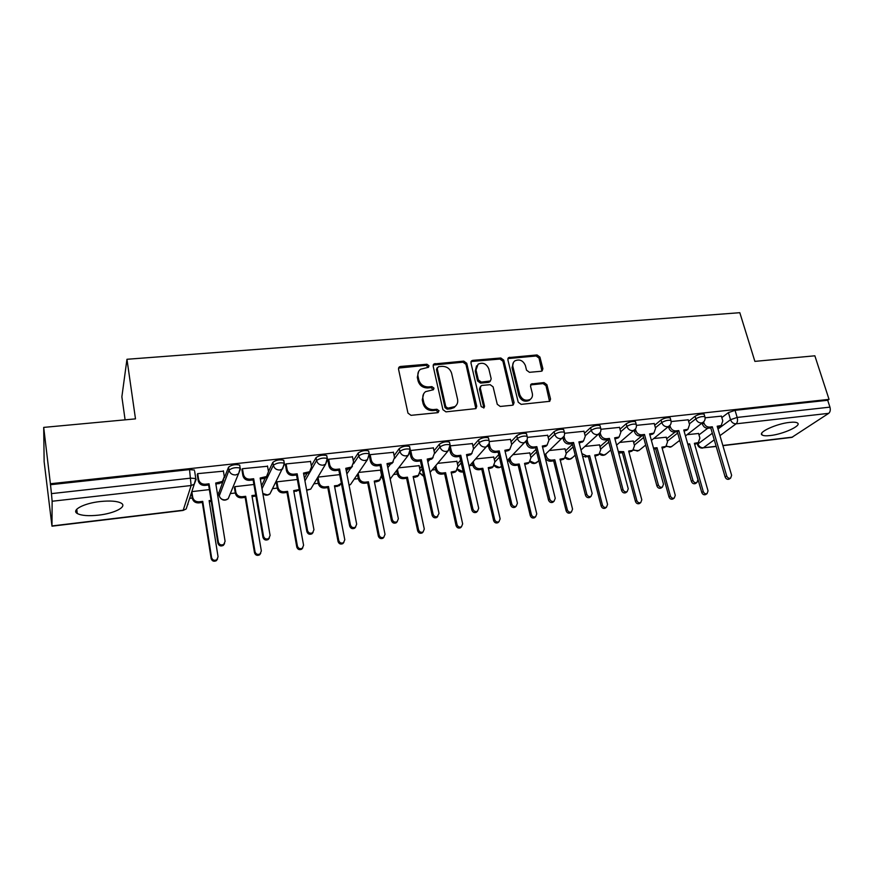 <?xml version="1.0" encoding="UTF-8"?>
<svg xmlns="http://www.w3.org/2000/svg" width="874" height="874" viewBox="0 0 874 874"><rect width="100%" height="100%" fill="white"/><g stroke="black" fill="none" stroke-linecap="round" stroke-linejoin="round"><path stroke-width="1.31" d="M429.003 365.769L426.905 364.239L400.5 366.468L399.287 366.927L398.511 369.09L407.961 413.107L411.02 415.336L437.677 412.681L439.043 410.791L436.913 409.251L433.493 409.589C428.544 409.589 425.31 407.229 423.781 402.521L422.972 398.85C422.426 395.835 423.3 393.431 425.594 391.639L433.428 389.717L433.996 388.143L431.887 386.614L428.478 386.92C423.551 386.887 420.328 384.549 418.81 379.895L418.023 376.268C417.488 373.351 418.318 371.024 420.503 369.265L428.468 367.288L429.003 365.769M428.304 367.397L426.184 365.31L398.533 368.063M438.289 412.495L436.17 410.245L432.75 410.583L433.493 409.589M433.275 389.815L431.144 387.641L427.747 387.958L428.478 386.92M789.517 422.404C776.309 423.715 757.376 432.51 762.117 434.99C763.428 435.831 766.127 436.017 770.223 435.547C783.115 434.247 802.059 425.605 797.47 422.983C796.214 422.153 793.559 421.967 789.517 422.404M100.226 501.534C83.893 503.238 70.969 510.11 77.283 513.519C81.413 515.66 88.525 516.206 98.62 515.136C114.549 513.409 127.495 506.712 121.278 503.195C117.335 501.075 110.321 500.518 100.226 501.534M223.394 480.394L218.751 493.056M541.159 371.264L542.12 370.937L542.885 368.73L539.924 357.051L537.04 354.942L508.613 357.608L507.86 359.782L518.227 402.226L521.166 404.367L549.724 401.319L550.544 399.036L546.916 384.702L544.01 382.572L531.326 384.003L530.529 386.242L532.31 393.376C532.845 395.998 532.113 398.031 530.114 399.462C525.405 401.286 521.953 399.669 519.746 394.589L512.907 366.676C512.393 364.185 513.071 362.24 514.928 360.842C519.637 358.897 523.133 360.481 525.405 365.583L526.541 370.183L529.458 372.313L541.159 371.264M52.014 525.94L183.223 510.197L191.122 485.518L52.134 501.25L51.981 526.181L44.137 461.712L43.7 427.397L135.492 418.875L126.959 359.28L739.819 312.695L754.885 361.377L814.852 355.805L829.044 399.363L50.397 483.748L51.457 493.624L190.86 478.133L195.798 478.581L196.158 479.356L194.247 484.229L195.798 478.581L194.673 471.37M43.7 427.397L50.397 483.748M466.738 363.278L463.777 361.126L433.93 363.966L433.165 366.14L442.91 409.655L445.937 411.862L475.915 408.617L476.756 406.312L466.738 363.278L465.951 364.349L462.991 362.186L433.187 365.048L433.93 363.966M472.79 360.361L500.824 357.99L503.752 360.132L514.076 402.63L513.246 404.924L512.284 405.252L500.234 406.454L497.262 404.291L493.1 386.843L490.15 384.68L482.12 385.423L481.071 385.795L480.274 388.034L484.557 406.29L483.967 407.896L481.17 406.618L470.944 362.928L471.698 360.754L472.79 360.361L471.993 361.432L499.983 359.061L500.824 357.99M698.96 434.891L707.721 428.26M721.826 417.586L728.403 412.615L730.511 419.706L737.175 417.433L829.939 407.131C830.65 409.928 830.234 412.004 828.705 413.336L791.811 437.393L722.896 445.664M75.765 511.64L77.021 511.487M189.647 498.333L192.28 498.027M217.637 495.066L219.057 494.903M230.332 493.581L235.303 493.002M272.612 488.642L277.276 488.096M313.886 483.825L318.256 483.311M354.21 479.116L358.274 478.646M393.595 474.516L397.353 474.079M432.084 470.015L435.536 469.611M469.699 465.623L472.856 465.263M507.444 461.221L509.324 461.002M678.595 441.228L679.961 441.064M125.102 419.848L121.868 396.818L126.959 359.28M829.044 399.363L827.7 400.27L829.939 407.131M52.134 501.25L51.457 493.624M223.427 471.162L197.59 473.653L197.327 475.03M267.531 466.257L242.371 468.726L241.978 470.103M253.908 484.491L234.822 486.676L234.461 487.954M310.543 461.483L286.017 463.919L285.503 465.296M297.346 479.487L276.861 481.847L276.403 483.114M352.495 456.84L328.58 459.243L327.958 460.609M393.431 452.317L370.106 454.666L369.494 455.572M380.518 470.136L358.755 472.43M433.373 447.903L410.365 450.547M419.127 465.678L398.675 467.841M456.851 461.33L437.666 463.362M472.375 443.599L450.285 445.849M493.723 457.08L475.762 458.981M510.449 439.404L489.276 441.556M529.775 452.929L512.983 454.699M547.648 435.296L527.361 437.361M565.03 448.865L549.375 450.514M583.996 431.286L564.56 433.275M599.509 444.899L584.957 446.428M619.513 427.375L600.908 429.276M633.235 441.009L619.742 442.43M654.233 423.551L636.425 425.365M666.25 437.219L653.774 438.519M688.188 419.804L671.145 421.541M666.665 438.715L675.209 431.974M688.636 421.355L695.092 416.253L695.824 418.799C699.255 416.876 702.259 416.188 704.848 416.712L705.001 417.226M633.672 442.626L641.997 435.744M654.702 425.212L661.039 419.968L661.76 422.546C665.169 420.602 668.217 419.902 670.904 420.449L671.057 421.006M599.968 446.647L608.042 439.6M620.005 429.178L626.199 423.77L626.909 426.381C630.296 424.403 633.388 423.704 636.185 424.283L636.348 424.873M565.511 450.766L572.47 444.353M584.498 433.253L590.562 427.659L591.25 430.303C594.626 428.293 597.761 427.594 600.678 428.205L600.842 428.839M530.278 455.004L536.024 449.367M548.184 437.437L554.094 431.647L554.761 434.323C558.115 432.28 561.305 431.581 564.342 432.215L564.506 432.892M494.258 459.363L498.748 454.644M511.017 441.752L516.763 435.722L517.419 438.431C520.74 436.355 523.974 435.656 527.142 436.323L527.317 437.044M457.419 463.854L460.598 460.237M472.965 446.21L478.537 439.895L479.171 442.637C482.459 440.529 485.769 439.83 489.069 440.529L489.243 441.304M419.728 468.497L421.563 466.224M434.017 450.82L439.393 444.167L440.004 446.953C443.26 444.8 446.625 444.101 450.077 444.844L450.263 445.664M381.162 473.315L381.61 472.714M394.119 455.616L399.287 448.548L399.877 451.366C403.1 449.181 406.519 448.482 410.146 449.258L410.321 450.121M346.333 471.228L347.655 469.185M353.238 460.609L358.176 453.027L358.755 455.889C361.945 453.672 365.43 452.972 369.221 453.781L369.407 454.699M311.363 465.875L316.049 457.637C319.196 455.365 322.757 454.666 326.723 455.54L326.909 456.512M304.414 478.111L306.872 473.795M268.46 471.49L272.841 462.346C275.944 460.041 279.582 459.342 283.755 460.259L283.941 461.308M261.523 485.911L265.248 478.165M224.356 477.925L228.529 467.186C231.577 464.837 235.303 464.138 239.684 465.099L239.869 466.246M721.4 416.144L705.1 417.805M209.356 489.604L191.832 491.625L192.695 497.208C193.525 500.354 195.667 501.884 199.108 501.796L202.735 501.37L211.584 557.645C212.535 560.201 214.272 560.889 216.807 559.731L218.063 556.782L209.126 500.616L211.082 500.387M698.555 433.493L687.073 434.684M704.258 414.68L704.105 414.167C701.516 413.631 698.512 414.331 695.092 416.253M670.336 418.428L670.172 417.881C667.485 417.324 664.437 418.012 661.039 419.968M635.638 422.273L635.474 421.672C632.678 421.093 629.586 421.792 626.199 423.77M600.143 426.195L599.979 425.562C597.062 424.95 593.927 425.649 590.562 427.659M563.828 430.227L563.654 429.549C560.627 428.894 557.437 429.593 554.094 431.647M526.661 434.345L526.487 433.613C523.318 432.936 520.074 433.635 516.763 435.722M488.61 438.562L488.435 437.787C485.125 437.076 481.825 437.776 478.537 439.895M449.64 442.889L449.454 442.069C446.002 441.315 442.648 442.015 439.393 444.167M409.731 447.313L409.545 446.439C405.929 445.653 402.499 446.352 399.287 448.548M368.828 451.858L368.642 450.929C364.851 450.11 361.366 450.809 358.176 453.027M827.7 400.27L735.034 410.332L728.403 412.615M50.397 484.72L189.538 469.6L194.465 470.07M75.809 510.798L76.923 510.667M339.702 474.626L317.907 477.128M418.624 371.45L417.313 377.328L418.023 376.268M427.747 387.958C422.83 387.925 419.618 385.587 418.1 380.944L417.313 377.328M423.682 393.759L422.251 399.877L422.972 398.85M432.75 410.583C427.812 410.583 424.578 408.234 423.06 403.537L422.251 399.877M475.871 408.65L465.951 364.349M438.529 366.654L437.197 368.478L445.773 406.628L447.881 408.169L454.862 406.607C457.244 404.815 458.14 402.379 457.561 399.276L451.629 373.318C450.099 368.73 446.92 366.414 442.08 366.359L438.529 366.654M437.208 367.703L436.454 369.538L437.197 368.478M455.933 405.7L454.087 407.601L450.689 408.813L447.117 409.163L445.008 407.634L436.454 369.538M513.114 405.001L502.9 361.191L499.983 359.061M480.35 386.701L479.455 389.061L483.737 407.273L484.557 406.29M483.737 408.027L483.737 407.273M488.828 368.904C486.512 363.682 482.94 362.109 478.089 364.174L476.035 370.019L478.362 379.928L481.334 382.091L490.39 380.998L491.177 378.77L488.828 368.904M476.581 365.824L475.238 371.068L476.035 370.019M490.259 381.151L488.522 382.386L480.514 383.118L477.554 380.966L475.238 371.068M471.993 361.432L470.966 361.77M513.497 362.339L512.044 367.725L512.907 366.676M530.638 399.079L529.207 400.456C524.509 402.28 521.057 400.653 518.861 395.583L512.044 367.725M549.528 401.428L545.999 385.707L543.093 383.588L530.594 384.91M541.924 371.046L539.029 358.1L536.144 355.991L507.892 358.58M211.246 501.414L209.29 501.643M217.56 558.956L216.37 560.682C213.846 561.851 212.109 561.152 211.158 558.617L202.342 502.463L198.715 502.9C195.284 502.976 193.154 501.447 192.324 498.311L192.695 497.208M191.472 492.75L192.324 498.311M202.342 502.463L202.735 501.37M197.699 473.642L198.606 479.433C199.48 482.699 201.697 484.294 205.281 484.229L209.05 483.803L208.624 484.983L204.866 485.409C201.293 485.485 199.075 483.89 198.201 480.634L197.273 474.658M223.766 479.804L221.941 482.601L215.878 484.163M224.574 543.573L223.329 545.387C220.707 546.589 218.904 545.868 217.91 543.224L208.624 484.983M209.05 483.803L218.369 542.175C219.363 544.83 221.177 545.551 223.81 544.349L225.099 541.301L215.703 483.049L222.411 481.421L224.312 476.559L223.373 470.813M255.885 496.039L252.094 496.574M234.909 486.676L235.816 492.182C236.679 495.285 238.777 496.793 242.142 496.716L245.681 496.301L255.033 551.811C255.962 554.28 257.644 554.99 260.091 553.919L261.348 550.959L251.92 495.558L255.732 495.11M260.692 553.373L259.545 554.87C257.109 555.94 255.427 555.241 254.509 552.772L245.179 497.393L241.65 497.809C238.296 497.885 236.198 496.377 235.346 493.286L235.816 492.182M234.407 487.648L235.346 493.286M245.179 497.393L245.681 496.301M299.279 490.106L293.861 491.625M276.938 481.836L277.899 487.277C278.773 490.336 280.849 491.833 284.137 491.756L287.59 491.352L297.422 546.108C298.329 548.522 299.968 549.233 302.328 548.238L303.584 545.278L293.686 490.631L299.181 489.538M302.765 547.878L301.683 549.2C299.323 550.194 297.695 549.484 296.789 547.08L286.989 492.444L283.547 492.849C280.27 492.925 278.205 491.428 277.331 488.38L277.899 487.277M276.348 482.852L277.331 488.38M286.989 492.444L287.59 491.352M242.459 468.715L243.42 474.429C244.316 477.641 246.512 479.225 249.997 479.16L253.668 478.744L253.132 479.924L249.461 480.339C245.987 480.405 243.802 478.832 242.906 475.631L241.923 469.786M267.739 475.248L265.98 477.696L260.343 479.105M269.4 537.958L268.209 539.531C265.674 540.635 263.926 539.903 262.954 537.335L253.132 479.924M253.668 478.744L263.533 536.286C264.505 538.865 266.253 539.597 268.788 538.493L270.088 535.434L260.157 478.012L266.559 476.516L268.482 471.632L267.488 465.962M286.093 463.919L287.109 469.546C288.027 472.725 290.179 474.276 293.588 474.221L297.171 473.817L296.526 474.997L292.954 475.401C289.556 475.456 287.404 473.905 286.486 470.747L285.459 465.023M310.609 470.758L308.937 472.9L303.693 474.178M313.078 532.43L311.942 533.828C309.505 534.844 307.812 534.101 306.861 531.611L296.526 474.997M297.171 473.817L307.539 530.562C308.5 533.064 310.194 533.796 312.641 532.779L313.941 529.72L303.497 473.096L309.614 471.72L311.537 466.814L310.499 461.232M340.915 483.835L339.385 485.649L334.644 486.807M317.972 477.117L318.977 482.481C319.873 485.507 321.916 486.982 325.128 486.916L328.504 486.523L338.773 540.547C339.669 542.896 341.264 543.606 343.537 542.688L344.793 539.739L334.447 485.813L337.801 485.42L341.373 483.213M343.843 542.47L342.805 543.65C340.532 544.578 338.948 543.857 338.052 541.519L327.805 487.616L324.451 488.009C321.25 488.074 319.196 486.599 318.311 483.584L318.977 482.481M317.295 478.165L318.311 483.584M327.805 487.616L328.504 486.523M380.321 479.411L378.868 481.028L374.454 482.087M358.187 473.271L359.083 477.805C359.99 480.787 362.022 482.251 365.157 482.186L368.446 481.803L379.152 535.117C380.026 537.412 381.577 538.122 383.784 537.27L385.019 534.331L374.258 481.115L379.677 479.935L381.545 475.194L380.474 469.939M383.948 537.16L382.954 538.242C380.747 539.094 379.207 538.373 378.333 536.09L367.67 482.896L364.382 483.278C361.246 483.344 359.236 481.891 358.329 478.908L359.083 477.805M357.433 474.385L358.329 478.908M367.67 482.896L368.446 481.803M418.832 475.052L417.455 476.516L413.336 477.488M397.462 469.436L398.26 473.238C399.178 476.188 401.177 477.63 404.247 477.575L407.459 477.193L418.559 529.819C419.433 532.058 420.94 532.779 423.082 531.971L424.294 529.054L413.14 476.527L418.34 475.423L420.197 470.682L419.083 465.492M423.114 531.96L422.164 532.943C420.023 533.741 418.526 533.031 417.652 530.791L406.596 478.286L403.384 478.668C400.325 478.723 398.336 477.28 397.408 474.342L398.26 473.238M396.621 470.54L397.408 474.342M406.596 478.286L407.459 477.193M328.646 459.232L329.706 464.793C330.645 467.918 332.776 469.458 336.097 469.404L339.593 469.01L338.85 470.19L335.365 470.583C332.044 470.638 329.913 469.109 328.985 465.984L327.914 460.369M352.43 466.312L350.835 468.213L345.973 469.382M355.685 527L354.593 528.246C352.244 529.196 350.594 528.442 349.655 526.017L338.85 470.19M339.593 469.01L350.441 524.968C351.381 527.404 353.03 528.147 355.401 527.208L356.679 524.16L345.765 468.311L351.61 467.033L353.544 462.127L352.451 456.61M370.15 454.666L371.264 460.15C372.215 463.231 374.312 464.75 377.568 464.706L380.977 464.323L380.135 465.492L376.727 465.886C373.493 465.929 371.395 464.422 370.445 461.341L369.451 456.414M393.234 461.931L391.727 463.624L387.215 464.695M397.233 521.669L396.195 522.805C393.923 523.679 392.317 522.936 391.399 520.565L380.135 465.492M380.977 464.323L392.284 519.517C393.202 521.887 394.808 522.641 397.091 521.767L398.358 518.719L386.996 463.635L392.601 462.444L394.524 457.55L393.387 452.109M410.66 450.208L411.818 455.616C412.779 458.664 414.855 460.161 418.034 460.117L421.355 459.746L420.416 460.915L417.106 461.297C413.937 461.341 411.862 459.844 410.9 456.807L410.081 452.94M433.078 457.615L431.647 459.145L427.452 460.117M421.355 459.746L433.089 514.196C434.007 516.512 435.569 517.266 437.776 516.447L436.782 517.495C434.575 518.315 433.023 517.561 432.117 515.256L420.416 460.915M436.782 517.495L439.021 513.431L427.233 459.079L432.608 457.965L434.509 453.082L433.329 447.717M456.468 470.769L455.157 472.091L451.334 472.987M435.82 465.558L436.53 468.781C437.459 471.687 439.436 473.118 442.43 473.063L445.576 472.692L457.058 524.64C457.921 526.825 459.385 527.546 461.461 526.803L462.663 523.887L451.126 472.036L456.13 471.01L457.965 466.279L456.818 461.155M461.33 526.924L460.456 527.776C458.391 528.519 456.927 527.798 456.064 525.624L444.626 473.784L441.49 474.156C438.497 474.2 436.53 472.779 435.602 469.884L436.53 468.781M434.891 466.672L435.602 469.884M444.626 473.784L445.576 472.692M450.318 446.396L451.388 451.192C452.371 454.207 454.414 455.682 457.517 455.649L460.773 455.278L459.746 456.447L456.501 456.818C453.409 456.862 451.366 455.376 450.383 452.382L449.684 449.203M471.993 453.366L470.627 454.764L466.738 455.66M477.291 511.432L476.396 512.306C474.265 513.071 472.747 512.317 471.84 510.066L459.746 456.447M460.773 455.278L472.91 509.007C473.817 511.279 475.336 512.022 477.477 511.257L478.701 508.253L466.498 454.633L471.676 453.584L473.544 448.723L472.331 443.424M493.275 466.552L492.018 467.776L488.457 468.595M473.293 461.691L473.916 464.422C474.877 467.295 476.822 468.704 479.75 468.661L482.819 468.289L494.662 519.582C495.514 521.723 496.945 522.444 498.956 521.745L500.136 518.85L488.249 467.656L493.067 466.683L494.87 461.975L493.69 456.916M498.661 522.007L497.885 522.718C495.875 523.417 494.444 522.696 493.602 520.565L481.803 469.382L478.733 469.742C475.806 469.786 473.861 468.388 472.91 465.514L473.916 464.422M472.288 462.783L472.91 465.514M481.803 469.382L482.819 468.289M489.189 443.293L490.03 446.876C491.024 449.848 493.045 451.312 496.082 451.279L499.251 450.918L498.147 452.087L494.979 452.448C491.953 452.481 489.943 451.017 488.948 448.056L488.326 445.401M510.001 449.192L508.701 450.481L505.085 451.301M515.868 506.516L515.059 507.237C512.994 507.958 511.509 507.204 510.624 504.997L498.147 452.087M499.251 450.918L511.771 503.948C512.667 506.155 514.152 506.909 516.228 506.199L517.43 503.206L504.844 450.285L509.826 449.312L511.661 444.462L510.416 439.229M529.262 462.401L528.06 463.537L524.75 464.291M509.913 457.834L510.471 460.161C511.432 463.002 513.355 464.389 516.228 464.345L519.232 463.996L531.414 514.644C532.255 516.742 533.653 517.452 535.609 516.796L536.767 513.923L524.531 463.373L529.174 462.455L530.955 457.768L529.742 452.776M535.15 517.179L534.451 517.769C532.506 518.424 531.119 517.714 530.267 515.627L518.129 465.077L515.136 465.427C512.262 465.481 510.35 464.083 509.389 461.253L510.471 460.161M508.832 458.926L509.389 461.253M518.129 465.077L519.232 463.996M527.066 439.797L527.765 442.659C528.781 445.598 530.769 447.04 533.741 447.007L536.833 446.658L535.653 447.827L532.561 448.176C529.6 448.209 527.612 446.767 526.596 443.839L526.05 441.578M547.146 445.095L545.889 446.286L542.546 447.04M553.537 501.687L552.827 502.288C550.817 502.965 549.375 502.211 548.49 500.059L535.653 447.827M536.833 446.658L549.713 498.999C550.609 501.173 552.051 501.916 554.061 501.25L555.241 498.289L542.306 446.046L547.091 445.117L548.905 440.299L547.605 435.132M564.44 458.358L560.245 460.095M545.715 454.01L546.206 455.999C547.179 458.795 549.08 460.172 551.898 460.139L554.826 459.79L567.335 509.815C568.176 511.869 569.542 512.579 571.432 511.967L572.557 509.116L560.016 459.178L564.495 458.315L566.243 453.661L564.986 448.723M570.831 512.437L570.209 512.94C568.319 513.551 566.953 512.841 566.123 510.798L553.657 460.871L550.729 461.221C547.922 461.264 546.032 459.877 545.059 457.091L546.206 455.999M544.568 455.103L545.059 457.091M553.657 460.871L554.826 459.79M564.036 436.213L564.626 438.54C565.653 441.436 567.619 442.867 570.525 442.845L573.552 442.495L572.284 443.664L569.269 444.003C566.374 444.036 564.407 442.605 563.391 439.72L562.889 437.765M583.395 441.13L579.145 442.889M590.343 496.945L589.699 497.459C587.754 498.082 586.345 497.339 585.471 495.23L572.284 443.664M573.552 442.495L586.771 494.171C587.656 496.301 589.065 497.044 591.021 496.41L592.168 493.471L578.894 441.894L583.504 441.031L585.274 436.235L583.952 431.133M598.821 454.458L594.943 455.988M581.898 453.573L586.771 456.02L589.644 455.682L602.448 505.096C603.289 507.106 604.622 507.816 606.469 507.237L607.561 504.407L594.713 455.081L599.04 454.262L600.744 449.64L599.466 444.757M605.726 507.783L605.169 508.209C603.333 508.788 602 508.078 601.17 506.068L588.41 456.752L582.641 456.479M588.41 456.752L589.644 455.682M600.143 432.619L600.646 434.52C601.683 437.382 603.628 438.792 606.469 438.77L609.418 438.431L608.096 439.6L605.147 439.928C602.306 439.961 600.372 438.54 599.335 435.689L598.887 433.985M618.814 437.273L614.903 438.824M626.308 492.302L625.74 492.728C623.839 493.329 622.463 492.586 621.589 490.511L608.096 439.6M609.418 438.431L622.976 489.462C623.85 491.538 625.227 492.281 627.128 491.691L628.242 488.774L614.641 437.841L619.098 437.022L620.835 432.269L619.48 427.233M632.459 450.613L628.898 451.967M618.289 451.508L623.697 451.661L636.796 500.474C637.627 502.452 638.938 503.162 640.729 502.605L641.8 499.808L628.657 451.071L632.842 450.296L634.513 445.696L633.202 440.878M639.866 503.227L639.375 503.577C637.583 504.134 636.272 503.424 635.453 501.458L622.397 452.732L618.705 453.071M622.397 452.732L623.697 451.661M635.431 429.025L635.857 430.587C636.906 433.406 638.818 434.815 641.592 434.793L644.488 434.465L643.089 435.623L640.205 435.951C637.43 435.973 635.518 434.575 634.469 431.756L634.065 430.27M653.446 433.482L649.863 434.848M661.454 487.747L660.952 488.107C659.105 488.675 657.761 487.932 656.898 485.9L643.089 435.623M644.488 434.465L658.341 484.852C659.215 486.884 660.569 487.626 662.405 487.069L663.486 484.185L649.59 433.886L653.894 433.111L655.587 428.38L654.2 423.409M665.387 446.822L662.11 448.034M653.512 448.067L657.019 447.717L670.391 495.962C671.21 497.896 672.499 498.606 674.236 498.082L675.285 495.307L661.869 447.149L665.922 446.406L667.55 441.851L666.207 437.087M673.264 498.748L672.827 499.054C671.079 499.578 669.801 498.868 668.981 496.935L655.653 448.799L653.774 449.017M655.653 448.799L657.019 447.717M669.91 425.463L670.271 426.741C671.33 429.527 673.22 430.915 675.941 430.904L678.77 430.576L677.306 431.734L674.488 432.051C671.767 432.073 669.888 430.685 668.829 427.899L668.479 426.643M687.314 429.746L684.036 430.969M695.824 483.278L695.376 483.595C693.585 484.12 692.263 483.388 691.4 481.399L677.306 431.734M678.77 430.576L692.907 480.35C693.77 482.35 695.103 483.082 696.895 482.546L697.944 479.695L683.763 430.019L687.925 429.276L689.564 424.589L688.155 419.673M697.627 443.107L694.622 444.178M687.783 444.09L689.63 443.872L703.264 491.538C704.073 493.439 705.34 494.149 707.033 493.657L708.049 490.893L694.371 443.315L698.293 442.605L699.888 438.082L698.523 433.373M705.952 494.356L705.558 494.618C703.865 495.121 702.609 494.411 701.789 492.521L688.024 444.964M688.209 444.942L689.63 443.872M703.625 421.934L703.931 422.983C705.001 425.736 706.869 427.113 709.535 427.091L712.299 426.785L710.77 427.932L708.016 428.238C705.351 428.26 703.494 426.883 702.423 424.141L702.117 423.082M720.449 426.086L717.456 427.168M729.44 478.908L729.025 479.181C727.288 479.673 725.988 478.952 725.136 476.986L710.77 427.932M712.299 426.785L726.709 475.948C727.572 477.903 728.872 478.635 730.609 478.133L731.625 475.303L717.183 426.228L721.203 425.529L722.798 420.875L721.356 416.013M426.184 365.31L426.905 364.239M436.17 410.245L436.913 409.251M431.144 387.641L431.887 386.614M381.545 477.193L383.031 479.64M219.254 495.929L229.021 470.168C232.08 467.819 235.794 467.131 240.175 468.071L240.361 469.229M218.675 492.532L219.123 495.372C219.964 498.453 222.062 499.961 225.416 499.884L228.18 498.748L230.037 494.302M697.736 443.02L697.998 443.905L712.332 433.242M718.002 429.025L730.511 419.706C731.604 422.459 733.472 423.835 736.116 423.824L719.957 435.645M714.255 439.819L703.33 447.816L716.145 446.286M722.842 445.478L792.598 437.109M828.705 413.336L736.116 423.824C737.503 422.459 737.864 420.339 737.175 417.433L735.034 410.332M667.354 441.162L677.689 433.045M689.357 423.879L695.824 418.799C696.906 421.574 698.785 422.961 701.483 422.95L702.827 422.535C704.837 421.06 705.515 419.127 704.848 416.712L704.105 414.167M634.349 445.106L643.603 437.492M655.413 427.768L661.76 422.546C662.82 425.365 664.732 426.763 667.485 426.741L668.905 426.304C670.893 424.819 671.56 422.863 670.904 420.449L670.172 417.881M600.624 449.149L608.763 442.102M620.693 431.767L626.909 426.381C627.958 429.232 629.892 430.642 632.71 430.631L634.207 430.15C636.174 428.653 636.829 426.698 636.185 424.283L635.474 421.672M566.144 453.3L573.115 446.909M585.187 435.864L591.25 430.303C592.299 433.187 594.254 434.618 597.128 434.597L598.723 434.083C600.656 432.575 601.301 430.62 600.678 428.205L599.979 425.562M530.9 457.561L536.669 451.956M548.85 440.081L554.761 434.323C555.798 437.24 557.776 438.682 560.715 438.661L562.408 438.103C564.32 436.585 564.954 434.618 564.342 432.215L563.654 429.549M494.87 461.953L499.371 457.255M511.661 444.429L517.419 438.431C518.435 441.392 520.445 442.856 523.45 442.823L525.252 442.211C527.12 440.682 527.754 438.715 527.142 436.323L526.487 433.613M458.009 466.487L461.199 462.881M466.913 456.447L467.71 455.551M473.588 448.93L479.171 442.637C480.176 445.631 482.208 447.117 485.288 447.084L487.2 446.417C489.047 444.877 489.669 442.91 489.069 440.529L488.435 437.787M420.285 471.184L422.142 468.901M427.834 461.898L429.473 459.888M434.597 453.595L440.004 446.953C440.988 449.979 443.052 451.487 446.199 451.443L448.253 450.722L450.077 444.844L449.454 442.069M381.643 476.101L382.156 475.401M387.838 467.699L390.372 464.258M394.622 458.489L399.877 451.366C400.849 454.436 402.936 455.955 406.159 455.911L408.355 455.125L410.146 449.258L409.545 446.439M346.869 473.981L350.529 468.409M353.599 463.733L358.755 455.889C359.706 459.003 361.825 460.543 365.124 460.5L367.473 459.626L369.221 453.781L368.642 450.929M304.928 480.897L316.596 460.522C319.742 458.271 323.304 457.572 327.28 458.424L327.466 459.396M316.049 457.637L316.596 460.522C317.524 463.69 319.687 465.241 323.052 465.187L325.576 464.236L327.28 458.424L326.723 455.54M262.003 488.719L273.365 465.285C276.468 462.991 280.106 462.291 284.279 463.187L284.465 464.236M272.841 462.346L273.365 465.285C274.283 468.486 276.468 470.059 279.92 470.004L282.63 468.956L284.279 463.187L283.755 460.259M228.529 467.186L229.021 470.168C229.917 473.413 232.134 475.008 235.674 474.943L238.591 473.774L240.175 468.071L239.684 465.099M240.503 468.901L228.18 498.748C225.055 500.955 222.313 500.529 219.964 497.448M284.553 464.05L269.935 493.886L267.368 494.913L262.823 493.439M271.858 490.117L269.935 493.886C267.542 495.678 265.193 495.624 262.866 493.712M327.51 459.331L325.576 464.236L310.718 489.134L306.61 489.986M312.619 485.955L310.718 489.134L306.665 490.303M352.375 481.803L350.561 484.48L349.065 485.179M410.365 451.06L408.355 455.125L390.165 479.018M391.191 477.674L390.23 479.291M381.588 476.953L382.921 479.105M450.252 447.324L448.253 450.722L430.117 472.375M420.099 473.107L423.672 476.035M489.112 443.599L469.141 466.235M463.187 471.709L457.714 469.152M527.033 439.895L507.281 460.511M501.545 466.498L499.338 467.437L494.487 465.187M564.047 436.192L544.546 455.114M537.827 461.516L534.997 463.209L530.431 461.253M600.198 432.51L580.97 449.99M572.503 457.594L569.87 459.079L565.576 457.364M635.54 428.839L616.585 445.106M606.436 453.726L604 455.037L599.946 453.53M670.096 425.212L651.403 440.43M639.648 449.924L637.386 451.082L633.574 449.749M703.887 421.629L685.456 435.94M672.172 446.177L670.063 447.215L666.469 446.035M189.538 469.6L191.122 485.518L194.247 484.229L186.173 508.963L183.027 510.46L186.173 508.963M187.997 504.309L187.506 504.899M702.609 448.1C700.205 448.198 698.534 447.127 697.605 444.888L697.998 443.905C699.014 446.548 700.784 447.849 703.33 447.816L716.199 446.472M418.1 380.944L418.81 379.895M423.06 403.537L423.781 402.521M399.833 367.55L400.5 366.468M475.948 407.306L476.756 406.312M434.345 364.622L435.088 363.551M462.991 362.186L463.777 361.126M445.008 407.634L445.773 406.628M447.117 409.163L447.881 408.169M450.689 408.813L451.465 407.819M502.9 361.191L503.752 360.132M513.202 403.624L514.076 402.63M479.455 389.061L480.274 388.034M477.554 380.966L478.362 379.928M480.514 383.118L481.334 382.091M488.522 382.386L489.353 381.359M518.861 395.583L519.746 394.589M531.381 384.68L532.288 383.675M543.093 383.588L544.01 382.572M545.999 385.707L546.916 384.702M549.615 400.019L550.544 399.036M508.777 358.307L509.64 357.248M536.144 355.991L537.04 354.942M539.029 358.1L539.924 357.051M541.967 369.768L542.885 368.73M198.715 502.9L199.108 501.796M211.158 558.617L211.584 557.645M205.281 484.229L204.866 485.409M198.606 479.433L198.201 480.634M219.45 482.623L218.992 483.803M218.369 542.175L217.91 543.224M254.924 496.235L255.437 495.143M241.65 497.809L242.142 496.716M254.509 552.772L255.033 551.811M296.505 491.319L297.116 490.227M283.547 492.849L284.137 491.756M296.789 547.08L297.422 546.108M249.997 479.16L249.461 480.339M243.42 474.429L242.906 475.631M263.806 477.597L263.249 478.777M263.533 536.286L262.954 537.335M293.588 474.221L292.954 475.401M287.109 469.546L286.486 470.747M307.058 472.692L306.392 473.872M307.539 530.562L306.861 531.611M337.091 486.512L337.801 485.42M324.451 488.009L325.128 486.916M338.052 541.519L338.773 540.547M376.727 481.814L377.535 480.733M364.382 483.278L365.157 482.186M378.333 536.09L379.152 535.117M415.445 477.237L416.341 476.144M403.384 478.668L404.247 477.575M417.652 530.791L418.559 529.819M336.097 469.404L335.365 470.583M329.706 464.793L328.985 465.984M349.239 467.918L348.464 469.098M350.441 524.968L349.655 526.017M377.568 464.706L376.727 465.886M371.264 460.15L370.445 461.341M390.383 463.253L389.52 464.433M392.284 519.517L391.399 520.565M418.034 460.117L417.106 461.297M411.818 455.616L410.9 456.807M430.532 458.708L429.582 459.877M433.089 514.196L432.117 515.256M453.278 472.758L454.251 471.665M441.49 474.156L442.43 473.063M456.064 525.624L457.058 524.64M457.517 455.649L456.501 456.818M451.388 451.192L450.383 452.382M469.731 454.262L468.693 455.43M472.91 509.007L471.84 510.066M490.259 468.377L491.297 467.295M478.733 469.742L479.75 468.661M493.602 520.565L494.662 519.582M496.082 451.279L494.979 452.448M490.03 446.876L488.948 448.056M508.002 449.924L506.876 451.093M511.771 503.948L510.624 504.997M526.399 464.094L527.514 463.012M515.136 465.427L516.228 464.345M530.267 515.627L531.414 514.644M533.741 447.007L532.561 448.176M527.765 442.659L526.596 443.839M545.387 445.696L544.185 446.854M549.713 498.999L548.49 500.059M561.742 459.91L562.932 458.828M550.729 461.221L551.898 460.139M566.123 510.798L567.335 509.815M570.525 442.845L569.269 444.003M564.626 438.54L563.391 439.72M581.898 441.556L580.62 442.714M586.771 494.171L585.471 495.23M596.319 455.824L597.565 454.742M585.536 457.102L586.771 456.02M601.17 506.068L602.448 505.096M606.469 438.77L605.147 439.928M600.646 434.52L599.335 435.689M617.59 437.513L616.236 438.672M622.976 489.462L621.589 490.511M630.132 451.814L631.454 450.744M619.59 453.071L620.89 451.989M635.453 501.458L636.796 500.474M641.592 434.793L640.205 435.951M635.857 430.587L634.469 431.756M652.474 433.559L651.054 434.717M658.341 484.852L656.898 485.9M663.224 447.903L664.601 446.822M653.643 448.537L654.265 448.045M668.981 496.935L670.391 495.962M675.941 430.904L674.488 432.051M670.271 426.741L668.829 427.899M686.571 429.691L685.096 430.849M692.907 480.35L691.4 481.399M695.617 444.068L697.059 442.998M701.789 492.521L703.264 491.538M709.535 427.091L708.016 428.238M703.931 422.983L702.423 424.141M719.925 425.911L718.395 427.058M726.709 475.948L725.136 476.986M761.647 433.449L762.117 434.99M76.748 509.258L77.283 513.519M367.473 459.626L350.561 484.48L349.087 485.321M419.99 473.413L423.759 476.406M457.539 469.513C458.926 471.621 460.817 472.408 463.22 471.862M501.512 466.377L501.064 466.847C498.464 468.333 496.192 467.907 494.236 465.58M538.788 460.598L536.614 462.663C534.211 464.05 532.048 463.712 530.114 461.669M575.223 455.146L571.399 458.577C569.16 459.855 567.084 459.593 565.194 457.79M610.85 449.979L605.442 454.567C603.322 455.769 601.345 455.562 599.488 453.956M645.678 445.052L638.752 450.645L633.038 450.176M679.754 440.332L671.352 446.811L665.868 446.45M697.19 443.435L697.485 444.462M51.981 526.181L183.027 510.46M398.61 367.998L399.287 366.927M454.087 407.601L454.862 406.607M489.56 382.025L490.39 380.998M470.988 361.705L471.698 360.754M529.207 400.456L530.114 399.462M530.671 384.735L531.326 384.003M507.947 358.438L508.613 357.608M216.37 560.682L216.807 559.731M222.411 481.421L221.941 482.601M223.81 544.349L223.329 545.387M259.545 554.87L260.091 553.919M301.683 549.2L302.328 548.238M266.559 476.516L265.98 477.696M268.788 538.493L268.209 539.531M309.614 471.72L308.937 472.9M312.641 532.779L311.942 533.828M339.385 485.649L340.095 484.557M342.805 543.65L343.537 542.688M378.868 481.028L379.677 479.935M382.954 538.242L383.784 537.27M417.455 476.516L418.34 475.423M422.164 532.943L423.082 531.971M351.61 467.033L350.835 468.213M355.401 527.208L354.593 528.246M392.601 462.444L391.727 463.624M397.091 521.767L396.195 522.805M432.608 457.965L431.647 459.145M455.157 472.091L456.13 471.01M460.456 527.776L461.461 526.803M471.676 453.584L470.627 454.764M477.477 511.257L476.396 512.306M492.018 467.776L493.067 466.683M497.885 522.718L498.956 521.745M509.826 449.312L508.701 450.481M516.228 506.199L515.059 507.237M528.06 463.537L529.174 462.455M534.451 517.769L535.609 516.796M547.091 445.117L545.889 446.286M554.061 501.25L552.827 502.288M563.304 459.396L564.495 458.315M570.209 512.94L571.432 511.967M583.504 441.031L582.226 442.189M591.021 496.41L589.699 497.459M597.783 455.343L599.04 454.262M605.169 508.209L606.469 507.237M619.098 437.022L617.754 438.18M627.128 491.691L625.74 492.728M631.52 451.377L632.842 450.296M639.375 503.577L640.729 502.605M653.894 433.111L652.485 434.258M662.405 487.069L660.952 488.107M664.546 447.488L665.922 446.406M672.827 499.054L674.236 498.082M687.925 429.276L686.451 430.423M696.895 482.546L695.376 483.595M696.862 443.675L698.293 442.605M705.558 494.618L707.033 493.657M721.203 425.529L719.663 426.676M730.609 478.133L729.025 479.181"/></g></svg>
